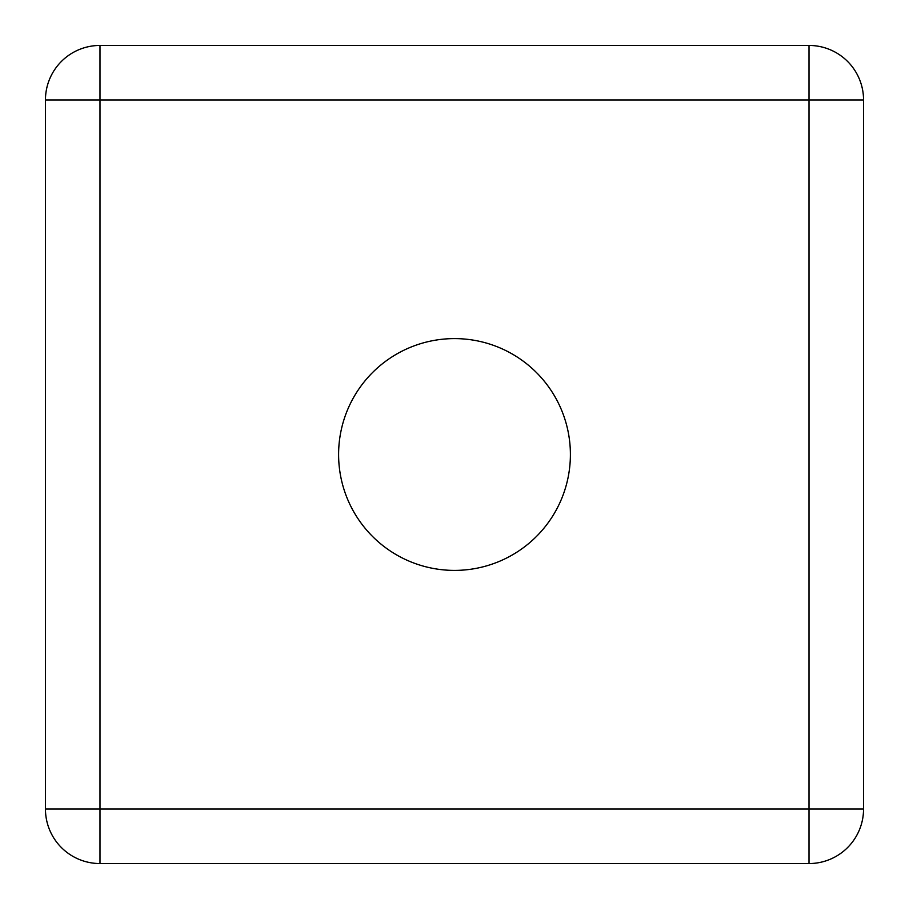 <?xml version="1.0" encoding="UTF-8"?>
<svg xmlns="http://www.w3.org/2000/svg" width="909" height="909" viewBox="0 0 909 909"><rect width="100%" height="100%" fill="white"/><g stroke="black" fill="none" stroke-linecap="round" stroke-linejoin="round"><path stroke-width="1.36" d="M338.603 454.5A115.897 115.897 0 0 0 454.5 570.398A115.897 115.897 0 0 0 570.398 454.5A115.897 115.897 0 0 0 454.5 338.603A115.897 115.897 0 0 0 338.603 454.5M99.99 45.45L809.01 45.45A54.54 54.54 0 0 1 863.55 99.99L863.55 809.01A54.54 54.54 0 0 1 809.01 863.55L99.99 863.55A54.54 54.54 0 0 1 45.45 809.01L45.45 99.99A54.54 54.54 0 0 1 99.99 45.45L99.99 809.01L809.01 809.01L809.01 99.99L45.45 99.99A54.54 54.54 0 0 1 99.99 45.45M809.01 45.45A54.54 54.54 0 0 1 863.55 99.99L809.01 99.99L809.01 45.45M99.99 863.55A54.54 54.54 0 0 1 45.45 809.01L99.99 809.01L99.99 863.55M863.55 809.01A54.54 54.54 0 0 1 809.01 863.55L809.01 809.01L863.55 809.01"/></g></svg>
